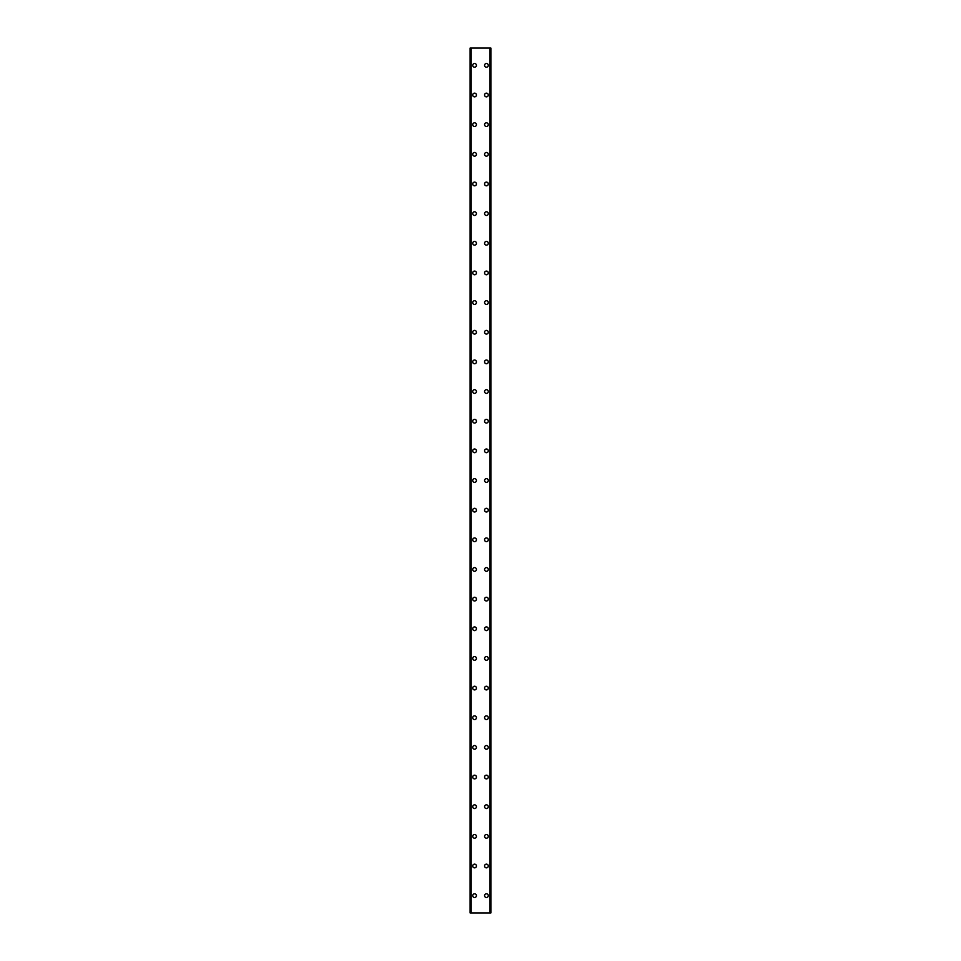 <?xml version="1.0" encoding="UTF-8"?>
<svg xmlns="http://www.w3.org/2000/svg" width="961" height="961" viewBox="0 0 961 961"><rect width="100%" height="100%" fill="white"/><g stroke="black" fill="none" stroke-linecap="round" stroke-linejoin="round"><path stroke-width="1.44" d="M472.716 895.652A1.85 1.85 0 0 1 474.566 893.802A1.85 1.85 0 0 1 476.428 895.652A1.85 1.85 0 0 1 474.566 897.502A1.85 1.85 0 0 1 472.716 895.652M472.716 865.993A1.85 1.85 0 0 1 474.566 864.143A1.85 1.85 0 0 1 476.428 865.993A1.85 1.85 0 0 1 474.566 867.855A1.85 1.85 0 0 1 472.716 865.993M472.716 836.346A1.85 1.85 0 0 1 474.566 834.496A1.85 1.85 0 0 1 476.428 836.346A1.85 1.85 0 0 1 474.566 838.196A1.85 1.85 0 0 1 472.716 836.346M472.716 806.687A1.85 1.85 0 0 1 474.566 804.837A1.85 1.85 0 0 1 476.428 806.687A1.85 1.85 0 0 1 474.566 808.549A1.85 1.85 0 0 1 472.716 806.687M472.716 777.041A1.85 1.85 0 0 1 474.566 775.179A1.85 1.85 0 0 1 476.428 777.041A1.85 1.85 0 0 1 474.566 778.89A1.85 1.85 0 0 1 472.716 777.041M472.716 747.382A1.85 1.85 0 0 1 474.566 745.532A1.85 1.85 0 0 1 476.428 747.382A1.85 1.85 0 0 1 474.566 749.232A1.85 1.85 0 0 1 472.716 747.382M472.716 717.735A1.85 1.85 0 0 1 474.566 715.873A1.85 1.85 0 0 1 476.428 717.735A1.85 1.85 0 0 1 474.566 719.585A1.85 1.85 0 0 1 472.716 717.735M472.716 688.076A1.85 1.85 0 0 1 474.566 686.226A1.85 1.85 0 0 1 476.428 688.076A1.85 1.85 0 0 1 474.566 689.926A1.85 1.85 0 0 1 472.716 688.076M472.716 658.417A1.85 1.85 0 0 1 474.566 656.567A1.85 1.85 0 0 1 476.428 658.417A1.85 1.85 0 0 1 474.566 660.279A1.85 1.85 0 0 1 472.716 658.417M472.716 628.77A1.85 1.85 0 0 1 474.566 626.92A1.85 1.85 0 0 1 476.428 628.77A1.85 1.85 0 0 1 474.566 630.62A1.85 1.85 0 0 1 472.716 628.77M472.716 599.111A1.85 1.85 0 0 1 474.566 597.261A1.85 1.85 0 0 1 476.428 599.111A1.85 1.85 0 0 1 474.566 600.973A1.85 1.85 0 0 1 472.716 599.111M472.716 569.465A1.85 1.85 0 0 1 474.566 567.603A1.85 1.85 0 0 1 476.428 569.465A1.85 1.85 0 0 1 474.566 571.314A1.85 1.85 0 0 1 472.716 569.465M472.716 539.806A1.85 1.85 0 0 1 474.566 537.956A1.85 1.85 0 0 1 476.428 539.806A1.85 1.85 0 0 1 474.566 541.656A1.85 1.85 0 0 1 472.716 539.806M472.716 510.159A1.85 1.85 0 0 1 474.566 508.297A1.85 1.85 0 0 1 476.428 510.159A1.85 1.85 0 0 1 474.566 512.009A1.85 1.85 0 0 1 472.716 510.159M472.716 480.5A1.85 1.85 0 0 1 474.566 478.65A1.85 1.85 0 0 1 476.428 480.5A1.85 1.85 0 0 1 474.566 482.35A1.85 1.85 0 0 1 472.716 480.5M472.716 450.841A1.85 1.85 0 0 1 474.566 448.991A1.85 1.85 0 0 1 476.428 450.841A1.85 1.85 0 0 1 474.566 452.703A1.85 1.85 0 0 1 472.716 450.841M472.716 421.194A1.85 1.85 0 0 1 474.566 419.344A1.85 1.85 0 0 1 476.428 421.194A1.85 1.85 0 0 1 474.566 423.044A1.85 1.85 0 0 1 472.716 421.194M472.716 391.535A1.85 1.85 0 0 1 474.566 389.685A1.85 1.85 0 0 1 476.428 391.535A1.85 1.85 0 0 1 474.566 393.397A1.85 1.85 0 0 1 472.716 391.535M472.716 361.889A1.85 1.85 0 0 1 474.566 360.027A1.85 1.85 0 0 1 476.428 361.889A1.85 1.85 0 0 1 474.566 363.738A1.85 1.85 0 0 1 472.716 361.889M472.716 332.23A1.85 1.85 0 0 1 474.566 330.38A1.85 1.85 0 0 1 476.428 332.23A1.85 1.85 0 0 1 474.566 334.08A1.85 1.85 0 0 1 472.716 332.23M472.716 302.583A1.85 1.85 0 0 1 474.566 300.721A1.85 1.85 0 0 1 476.428 302.583A1.85 1.85 0 0 1 474.566 304.433A1.85 1.85 0 0 1 472.716 302.583M472.716 272.924A1.85 1.85 0 0 1 474.566 271.074A1.85 1.85 0 0 1 476.428 272.924A1.85 1.85 0 0 1 474.566 274.774A1.85 1.85 0 0 1 472.716 272.924M472.716 243.265A1.85 1.85 0 0 1 474.566 241.415A1.85 1.85 0 0 1 476.428 243.265A1.85 1.85 0 0 1 474.566 245.127A1.85 1.85 0 0 1 472.716 243.265M472.716 213.618A1.85 1.85 0 0 1 474.566 211.768A1.85 1.85 0 0 1 476.428 213.618A1.85 1.85 0 0 1 474.566 215.468A1.85 1.85 0 0 1 472.716 213.618M472.716 183.959A1.85 1.85 0 0 1 474.566 182.109A1.85 1.85 0 0 1 476.428 183.959A1.85 1.85 0 0 1 474.566 185.821A1.85 1.85 0 0 1 472.716 183.959M472.716 154.313A1.85 1.85 0 0 1 474.566 152.451A1.85 1.85 0 0 1 476.428 154.313A1.85 1.85 0 0 1 474.566 156.162A1.85 1.85 0 0 1 472.716 154.313M472.716 124.654A1.85 1.85 0 0 1 474.566 122.804A1.85 1.85 0 0 1 476.428 124.654A1.85 1.85 0 0 1 474.566 126.504A1.85 1.85 0 0 1 472.716 124.654M472.716 95.007A1.85 1.85 0 0 1 474.566 93.145A1.85 1.85 0 0 1 476.428 95.007A1.85 1.85 0 0 1 474.566 96.857A1.85 1.85 0 0 1 472.716 95.007M472.716 65.348A1.85 1.85 0 0 1 474.566 63.498A1.85 1.85 0 0 1 476.428 65.348A1.85 1.85 0 0 1 474.566 67.198A1.85 1.85 0 0 1 472.716 65.348M484.572 895.652A1.85 1.85 0 0 1 486.434 893.802A1.85 1.85 0 0 1 488.284 895.652A1.85 1.85 0 0 1 486.434 897.502A1.85 1.85 0 0 1 484.572 895.652M484.572 865.993A1.85 1.85 0 0 1 486.434 864.143A1.85 1.85 0 0 1 488.284 865.993A1.85 1.85 0 0 1 486.434 867.855A1.85 1.85 0 0 1 484.572 865.993M484.572 836.346A1.85 1.85 0 0 1 486.434 834.496A1.85 1.85 0 0 1 488.284 836.346A1.85 1.85 0 0 1 486.434 838.196A1.85 1.85 0 0 1 484.572 836.346M484.572 806.687A1.85 1.85 0 0 1 486.434 804.837A1.85 1.85 0 0 1 488.284 806.687A1.85 1.85 0 0 1 486.434 808.549A1.85 1.85 0 0 1 484.572 806.687M484.572 777.041A1.85 1.85 0 0 1 486.434 775.179A1.85 1.85 0 0 1 488.284 777.041A1.85 1.85 0 0 1 486.434 778.89A1.85 1.85 0 0 1 484.572 777.041M484.572 747.382A1.85 1.85 0 0 1 486.434 745.532A1.85 1.85 0 0 1 488.284 747.382A1.85 1.85 0 0 1 486.434 749.232A1.85 1.85 0 0 1 484.572 747.382M484.572 717.735A1.85 1.85 0 0 1 486.434 715.873A1.85 1.85 0 0 1 488.284 717.735A1.85 1.85 0 0 1 486.434 719.585A1.85 1.85 0 0 1 484.572 717.735M484.572 688.076A1.85 1.85 0 0 1 486.434 686.226A1.85 1.85 0 0 1 488.284 688.076A1.85 1.85 0 0 1 486.434 689.926A1.85 1.85 0 0 1 484.572 688.076M484.572 658.417A1.85 1.85 0 0 1 486.434 656.567A1.85 1.85 0 0 1 488.284 658.417A1.85 1.85 0 0 1 486.434 660.279A1.85 1.85 0 0 1 484.572 658.417M484.572 628.77A1.85 1.85 0 0 1 486.434 626.92A1.85 1.85 0 0 1 488.284 628.77A1.85 1.85 0 0 1 486.434 630.62A1.85 1.85 0 0 1 484.572 628.77M484.572 599.111A1.85 1.85 0 0 1 486.434 597.261A1.85 1.85 0 0 1 488.284 599.111A1.85 1.85 0 0 1 486.434 600.973A1.85 1.85 0 0 1 484.572 599.111M484.572 569.465A1.85 1.85 0 0 1 486.434 567.603A1.85 1.85 0 0 1 488.284 569.465A1.85 1.85 0 0 1 486.434 571.314A1.85 1.85 0 0 1 484.572 569.465M484.572 539.806A1.85 1.85 0 0 1 486.434 537.956A1.85 1.85 0 0 1 488.284 539.806A1.85 1.85 0 0 1 486.434 541.656A1.85 1.85 0 0 1 484.572 539.806M484.572 510.159A1.85 1.85 0 0 1 486.434 508.297A1.85 1.85 0 0 1 488.284 510.159A1.85 1.85 0 0 1 486.434 512.009A1.85 1.85 0 0 1 484.572 510.159M484.572 480.5A1.85 1.85 0 0 1 486.434 478.65A1.85 1.85 0 0 1 488.284 480.5A1.85 1.85 0 0 1 486.434 482.35A1.85 1.85 0 0 1 484.572 480.5M484.572 450.841A1.85 1.85 0 0 1 486.434 448.991A1.85 1.85 0 0 1 488.284 450.841A1.85 1.85 0 0 1 486.434 452.703A1.85 1.85 0 0 1 484.572 450.841M484.572 421.194A1.85 1.85 0 0 1 486.434 419.344A1.85 1.85 0 0 1 488.284 421.194A1.85 1.85 0 0 1 486.434 423.044A1.85 1.85 0 0 1 484.572 421.194M484.572 391.535A1.85 1.85 0 0 1 486.434 389.685A1.85 1.85 0 0 1 488.284 391.535A1.85 1.85 0 0 1 486.434 393.397A1.85 1.85 0 0 1 484.572 391.535M484.572 361.889A1.85 1.85 0 0 1 486.434 360.027A1.85 1.85 0 0 1 488.284 361.889A1.85 1.85 0 0 1 486.434 363.738A1.85 1.85 0 0 1 484.572 361.889M484.572 332.23A1.85 1.85 0 0 1 486.434 330.38A1.85 1.85 0 0 1 488.284 332.23A1.85 1.85 0 0 1 486.434 334.08A1.85 1.85 0 0 1 484.572 332.23M484.572 302.583A1.85 1.85 0 0 1 486.434 300.721A1.85 1.85 0 0 1 488.284 302.583A1.85 1.85 0 0 1 486.434 304.433A1.85 1.85 0 0 1 484.572 302.583M484.572 272.924A1.85 1.85 0 0 1 486.434 271.074A1.85 1.85 0 0 1 488.284 272.924A1.85 1.85 0 0 1 486.434 274.774A1.85 1.85 0 0 1 484.572 272.924M484.572 243.265A1.85 1.85 0 0 1 486.434 241.415A1.85 1.85 0 0 1 488.284 243.265A1.85 1.85 0 0 1 486.434 245.127A1.85 1.85 0 0 1 484.572 243.265M484.572 213.618A1.85 1.85 0 0 1 486.434 211.768A1.85 1.85 0 0 1 488.284 213.618A1.85 1.85 0 0 1 486.434 215.468A1.85 1.85 0 0 1 484.572 213.618M484.572 183.959A1.85 1.85 0 0 1 486.434 182.109A1.85 1.85 0 0 1 488.284 183.959A1.85 1.85 0 0 1 486.434 185.821A1.85 1.85 0 0 1 484.572 183.959M484.572 154.313A1.85 1.85 0 0 1 486.434 152.451A1.85 1.85 0 0 1 488.284 154.313A1.85 1.85 0 0 1 486.434 156.162A1.85 1.85 0 0 1 484.572 154.313M484.572 124.654A1.85 1.85 0 0 1 486.434 122.804A1.85 1.85 0 0 1 488.284 124.654A1.85 1.85 0 0 1 486.434 126.504A1.85 1.85 0 0 1 484.572 124.654M484.572 95.007A1.85 1.85 0 0 1 486.434 93.145A1.85 1.85 0 0 1 488.284 95.007A1.85 1.85 0 0 1 486.434 96.857A1.85 1.85 0 0 1 484.572 95.007M484.572 65.348A1.85 1.85 0 0 1 486.434 63.498A1.85 1.85 0 0 1 488.284 65.348A1.85 1.85 0 0 1 486.434 67.198A1.85 1.85 0 0 1 484.572 65.348M490.771 48.05L470.121 48.05L470.121 912.95L490.879 912.95L490.879 48.05L490.771 912.95M470.83 48.05L470.83 912.95L470.83 48.05M490.879 48.05L490.879 912.95M490.17 912.95L490.17 48.05L490.17 912.95M470.121 912.95L470.121 48.05M470.229 48.05L470.229 912.95M471.118 48.05L471.118 912.95M489.882 48.05L489.882 912.95M470.866 48.05L470.866 912.95M490.134 48.05L490.134 912.95"/></g></svg>
